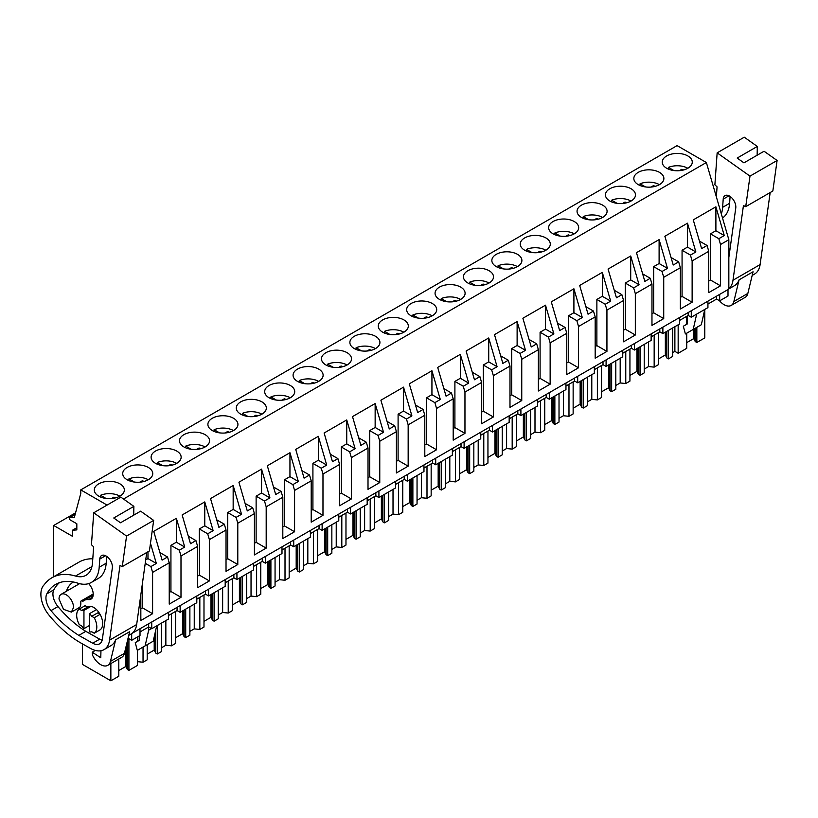 <?xml version="1.0" encoding="UTF-8"?>
<svg xmlns="http://www.w3.org/2000/svg" width="818" height="818" viewBox="0 0 818 818"><rect width="100%" height="100%" fill="white"/><g stroke="black" fill="none" stroke-linecap="round" stroke-linejoin="round"><path stroke-width="1.23" d="M719.666 294.378L719.666 300.84L728 296.024L728 289.572M132.26 633.224L728.838 289.091L728.838 239.715L706.363 162.516L677.089 145.614L80.767 489.89L80.767 493.438L74.397 517.201L69.561 517.63L69.561 519.563L76.831 523.765L76.831 529.89L72.352 530.299L72.352 536.24L53.702 525.473L53.702 576.721M168.406 612.651L168.406 619.103L151.749 628.725L148.672 626.946L140.011 631.956M140.011 629.042L140.011 635.504L131.678 640.31L131.678 633.643M128.068 638.224L131.678 640.31M719.666 300.84L716.599 299.061L707.928 304.061M707.928 301.157L707.928 307.619L691.271 317.231L688.204 315.451L679.533 320.462M679.533 317.558L679.533 324.01L662.877 333.621L659.809 331.852L651.138 336.852M651.138 333.949L651.138 340.4L634.482 350.022L631.404 348.243L622.743 353.243M622.743 350.339L622.743 356.801L606.087 366.413L603.009 364.644L594.349 369.644M594.349 366.74L594.349 373.192L577.692 382.814L574.614 381.035L565.954 386.035M565.954 383.131L565.954 389.583L549.297 399.204L546.22 397.425L537.559 402.425M537.559 399.521L537.559 405.984L520.902 415.595L517.825 413.826L509.164 418.826M509.164 415.922L509.164 422.374L492.497 431.996L489.43 430.217L480.759 435.217M480.759 432.313L480.759 438.765L464.103 448.387L461.035 446.608L452.364 451.618M452.364 448.704L452.364 455.166L435.708 464.777L432.64 463.008L423.969 468.008M423.969 465.105L423.969 471.557L407.313 481.178L404.235 479.399L395.575 484.399M395.575 481.495L395.575 487.947L378.918 497.569L375.84 495.79L367.18 500.8M367.18 497.896L367.18 504.348L350.523 513.96L347.445 512.191L338.785 517.191M338.785 514.287L338.785 520.739L322.128 530.361L319.051 528.581L310.39 533.581M310.39 530.678L310.39 537.14L293.734 546.751L290.656 544.972L281.995 549.982M281.995 547.078L281.995 553.53L265.329 563.142L262.261 561.373L253.59 566.373M253.59 563.469L253.59 569.921L236.934 579.543L233.866 577.764L225.195 582.764M225.195 579.86L225.195 586.322L208.539 595.933L205.471 594.165L196.801 599.165M196.801 596.261L196.801 602.713L180.144 612.334L177.066 610.555L168.406 615.555M75.563 512.855L53.702 525.473M76.831 527.712L72.352 530.299M75.154 514.399L69.561 517.63M107.076 505.084L80.767 489.89M706.363 162.516L123.508 499.031M687.877 168.232A15.021 8.671 0 0 0 692.273 162.097A15.021 8.671 0 0 0 682.999 154.091A15.021 8.671 0 0 0 666.629 155.972A15.021 8.671 0 0 0 662.232 162.097A15.021 8.671 0 0 0 671.506 170.113A15.021 8.671 0 0 0 687.877 168.232M176.739 463.336A15.021 8.671 0 0 0 181.146 457.201A15.021 8.671 0 0 0 171.872 449.184A15.021 8.671 0 0 0 155.502 451.066A15.021 8.671 0 0 0 151.105 457.201A15.021 8.671 0 0 0 160.379 465.207A15.021 8.671 0 0 0 176.739 463.336M375.513 348.57A15.021 8.671 0 0 0 379.92 342.435A15.021 8.671 0 0 0 370.646 334.429A15.021 8.671 0 0 0 354.276 336.31A15.021 8.671 0 0 0 349.879 342.435A15.021 8.671 0 0 0 359.153 350.452A15.021 8.671 0 0 0 375.513 348.57M517.497 266.596A15.021 8.671 0 0 0 521.894 260.472A15.021 8.671 0 0 0 512.62 252.455A15.021 8.671 0 0 0 496.26 254.337A15.021 8.671 0 0 0 491.853 260.472A15.021 8.671 0 0 0 501.127 268.478A15.021 8.671 0 0 0 517.497 266.596M489.103 282.997A15.021 8.671 0 0 0 493.499 276.862A15.021 8.671 0 0 0 484.225 268.846A15.021 8.671 0 0 0 467.855 270.727A15.021 8.671 0 0 0 463.458 276.862A15.021 8.671 0 0 0 472.732 284.869A15.021 8.671 0 0 0 489.103 282.997M460.708 299.388A15.021 8.671 0 0 0 465.105 293.253A15.021 8.671 0 0 0 455.83 285.247A15.021 8.671 0 0 0 439.46 287.128A15.021 8.671 0 0 0 435.064 293.253A15.021 8.671 0 0 0 444.338 301.269A15.021 8.671 0 0 0 460.708 299.388M631.077 201.023A15.021 8.671 0 0 0 635.484 194.888A15.021 8.671 0 0 0 626.21 186.882A15.021 8.671 0 0 0 609.839 188.753A15.021 8.671 0 0 0 605.443 194.888A15.021 8.671 0 0 0 614.717 202.905A15.021 8.671 0 0 0 631.077 201.023M638.234 172.363A15.021 8.671 0 0 0 633.838 178.498A15.021 8.671 0 0 0 643.112 186.504A15.021 8.671 0 0 0 659.482 184.623A15.021 8.671 0 0 0 663.879 178.498A15.021 8.671 0 0 0 654.605 170.481A15.021 8.671 0 0 0 638.234 172.363M574.287 233.815A15.021 8.671 0 0 0 578.684 227.68A15.021 8.671 0 0 0 569.42 219.664A15.021 8.671 0 0 0 553.05 221.545A15.021 8.671 0 0 0 548.653 227.68A15.021 8.671 0 0 0 557.917 235.686A15.021 8.671 0 0 0 574.287 233.815M602.682 217.414A15.021 8.671 0 0 0 607.089 211.289A15.021 8.671 0 0 0 597.815 203.273A15.021 8.671 0 0 0 581.445 205.154A15.021 8.671 0 0 0 577.048 211.289A15.021 8.671 0 0 0 586.322 219.296A15.021 8.671 0 0 0 602.682 217.414M524.655 237.946A15.021 8.671 0 0 0 520.248 244.071A15.021 8.671 0 0 0 529.522 252.087A15.021 8.671 0 0 0 545.892 250.206A15.021 8.671 0 0 0 550.289 244.071A15.021 8.671 0 0 0 541.025 236.065A15.021 8.671 0 0 0 524.655 237.946M347.118 364.961A15.021 8.671 0 0 0 351.515 358.836A15.021 8.671 0 0 0 342.251 350.82A15.021 8.671 0 0 0 325.881 352.701A15.021 8.671 0 0 0 321.484 358.836A15.021 8.671 0 0 0 330.748 366.842A15.021 8.671 0 0 0 347.118 364.961M290.329 397.752A15.021 8.671 0 0 0 294.725 391.618A15.021 8.671 0 0 0 285.451 383.611A15.021 8.671 0 0 0 269.091 385.493A15.021 8.671 0 0 0 264.684 391.618A15.021 8.671 0 0 0 273.958 399.634A15.021 8.671 0 0 0 290.329 397.752M261.934 414.153A15.021 8.671 0 0 0 266.331 408.018A15.021 8.671 0 0 0 257.056 400.002A15.021 8.671 0 0 0 240.686 401.883A15.021 8.671 0 0 0 236.29 408.018A15.021 8.671 0 0 0 245.564 416.025A15.021 8.671 0 0 0 261.934 414.153M233.539 430.544A15.021 8.671 0 0 0 237.936 424.409A15.021 8.671 0 0 0 228.662 416.403A15.021 8.671 0 0 0 212.291 418.284A15.021 8.671 0 0 0 207.895 424.409A15.021 8.671 0 0 0 217.169 432.425A15.021 8.671 0 0 0 233.539 430.544M403.908 332.18A15.021 8.671 0 0 0 408.315 326.045A15.021 8.671 0 0 0 399.041 318.038A15.021 8.671 0 0 0 382.671 319.91A15.021 8.671 0 0 0 378.274 326.045A15.021 8.671 0 0 0 387.548 334.061A15.021 8.671 0 0 0 403.908 332.18M411.065 303.519A15.021 8.671 0 0 0 406.669 309.654A15.021 8.671 0 0 0 415.943 317.66A15.021 8.671 0 0 0 432.313 315.779A15.021 8.671 0 0 0 436.71 309.654A15.021 8.671 0 0 0 427.436 301.637A15.021 8.671 0 0 0 411.065 303.519M297.486 369.092A15.021 8.671 0 0 0 293.079 375.227A15.021 8.671 0 0 0 302.353 383.243A15.021 8.671 0 0 0 318.723 381.362A15.021 8.671 0 0 0 323.12 375.227A15.021 8.671 0 0 0 313.856 367.221A15.021 8.671 0 0 0 297.486 369.092M148.344 479.726A15.021 8.671 0 0 0 152.751 473.591A15.021 8.671 0 0 0 143.477 465.585A15.021 8.671 0 0 0 127.107 467.467A15.021 8.671 0 0 0 122.71 473.591A15.021 8.671 0 0 0 131.984 481.608A15.021 8.671 0 0 0 148.344 479.726M183.897 434.675A15.021 8.671 0 0 0 179.5 440.81A15.021 8.671 0 0 0 188.774 448.816A15.021 8.671 0 0 0 205.144 446.935A15.021 8.671 0 0 0 209.541 440.81A15.021 8.671 0 0 0 200.267 432.794A15.021 8.671 0 0 0 183.897 434.675M98.712 483.857A15.021 8.671 0 0 0 94.315 489.992A15.021 8.671 0 0 0 103.579 497.998A15.021 8.671 0 0 0 119.949 496.117A15.021 8.671 0 0 0 124.346 489.992A15.021 8.671 0 0 0 115.082 481.976A15.021 8.671 0 0 0 98.712 483.857M728.838 239.715L720.525 244.51L720.525 285.819L708.756 292.619L708.756 251.31L692.13 260.911L692.13 302.22L680.361 309.01L680.361 267.701L663.725 277.302L663.725 318.611L651.966 325.4L651.966 284.091L635.33 293.693L635.33 335.002L623.572 341.801L623.572 300.492L606.936 310.094L606.936 351.403L595.177 358.192L595.177 316.883L578.541 326.484L578.541 367.793L566.782 374.583L566.782 333.274L550.146 342.875L550.146 384.184L538.377 390.984L538.377 349.675L521.751 359.276L521.751 400.585L509.982 407.374L509.982 366.065L493.356 375.666L493.356 416.976L481.587 423.765L481.587 382.456L464.961 392.067L464.961 433.376L453.192 440.166L453.192 398.857L436.556 408.458L436.556 449.767L424.798 456.556L424.798 415.247L408.162 424.849L408.162 466.158L396.403 472.957L396.403 431.648L379.767 441.25L379.767 482.559L368.008 489.348L368.008 448.039L359.685 452.835L351.372 457.64L351.372 498.949L339.613 505.739L339.613 464.43L322.977 474.031L322.977 515.34L311.208 522.14L311.208 480.831L302.895 485.626L294.582 490.432L294.582 531.741L282.813 538.53L282.813 497.221L274.5 502.017L266.187 506.823L266.187 548.132L254.418 554.921L254.418 513.612L237.793 523.213L237.793 564.522L226.024 571.322L226.024 530.013L209.388 539.614L209.388 580.923L197.629 587.713L197.629 546.404L180.993 556.005L180.993 597.314L169.234 604.103L169.234 562.794L152.598 572.395L150.911 566.577L145.236 563.305M169.234 562.794L167.537 556.976L162.107 560.115L153.733 531.373L176.371 518.305L184.735 547.048L179.306 550.187L170.931 545.361L176.371 542.222L176.371 518.305M180.993 556.005L179.306 550.187M197.629 546.404L195.931 540.586L190.502 543.725L182.138 514.972L204.766 501.915L213.13 530.657L207.7 533.796L199.326 528.96L204.766 525.821L204.766 501.915M209.388 539.614L207.7 533.796M226.024 530.013L224.326 524.195L218.897 527.324L210.533 498.581L233.161 485.514L241.525 514.266L236.095 517.395L227.731 512.569L233.161 509.43L233.161 485.514M237.793 523.213L236.095 517.395M254.418 513.612L252.721 507.794L247.292 510.933L238.928 482.191L261.555 469.123L269.92 497.865L264.49 501.005L256.126 496.168L261.555 493.039L261.555 469.123M266.187 506.823L264.49 501.005M282.813 497.221L281.126 491.403L275.686 494.542L267.322 465.79L289.95 452.722L298.325 481.475L292.885 484.614L284.521 479.777L289.95 476.638L289.95 452.722M294.582 490.432L292.885 484.614M311.208 480.831L309.521 475.013L304.081 478.141L295.717 449.399L318.345 436.331L326.719 465.074L321.28 468.213L312.916 463.387L318.345 460.248L318.345 436.331M322.977 474.031L321.28 468.213M339.613 464.43L337.916 458.612L332.486 461.751L324.112 433.008L346.74 419.941L355.114 448.683L349.675 451.822L341.31 446.986L346.74 443.857L346.74 419.941M351.372 457.64L349.675 451.822M368.008 448.039L366.311 442.221L360.881 445.36L352.507 416.607L375.145 403.54L383.509 432.293L378.08 435.432L369.705 430.595L375.145 427.456L375.145 403.54M379.767 441.25L378.08 435.432M396.403 431.648L394.705 425.82L389.276 428.959L380.902 400.217L403.54 387.149L411.904 415.892L406.474 419.031L398.1 414.205L403.54 411.065L403.54 387.149M408.162 424.849L406.474 419.031M424.798 415.247L423.1 409.429L417.671 412.569L409.307 383.816L431.935 370.759L440.299 399.501L434.869 402.64L426.495 397.804L431.935 394.675L431.935 370.759M436.556 408.458L434.869 402.64M453.192 398.857L451.495 393.039L446.066 396.168L437.702 367.425L460.329 354.358L468.694 383.11L463.264 386.239L454.9 381.413L460.329 378.274L460.329 354.358M464.961 392.067L463.264 386.239M481.587 382.456L479.9 376.638L474.46 379.777L466.096 351.034L488.724 337.967L497.088 366.709L491.659 369.848L483.295 365.022L488.724 361.883L488.724 337.967M493.356 375.666L491.659 369.848M509.982 366.065L508.295 360.247L502.855 363.386L494.491 334.634L517.119 321.576L525.493 350.319L520.054 353.458L511.69 348.621L517.119 345.482L517.119 321.576M521.751 359.276L520.054 353.458M538.377 349.675L536.69 343.857L531.25 346.985L522.886 318.243L545.514 305.175L553.888 333.928L548.449 337.057L540.085 332.231L545.514 329.092L545.514 305.175M550.146 342.875L548.449 337.057M566.782 333.274L565.085 327.456L559.655 330.595L551.281 301.852L573.909 288.785L582.283 317.527L576.843 320.666L568.479 315.84L573.909 312.701L573.909 288.785M578.541 326.484L576.843 320.666M595.177 316.883L593.479 311.065L588.05 314.204L579.676 285.451L602.314 272.394L610.678 301.136L605.248 304.276L596.874 299.439L602.314 296.3L602.314 272.394M606.936 310.094L605.248 304.276M623.572 300.492L621.874 294.674L616.445 297.803L608.071 269.061L630.709 255.993L639.073 284.746L633.643 287.875L625.269 283.048L630.709 279.909L630.709 255.993M635.33 293.693L633.643 287.875M651.966 284.091L650.269 278.273L644.84 281.412L636.476 252.67L659.104 239.602L667.468 268.345L662.038 271.484L653.664 266.648L659.104 263.519L659.104 239.602M663.725 277.302L662.038 271.484M680.361 267.701L678.664 261.883L673.234 265.022L664.87 236.269L687.498 223.202L695.862 251.954L690.433 255.093L682.069 250.257L687.498 247.118L687.498 223.202M692.13 260.911L690.433 255.093M708.756 251.31L707.069 245.482L701.629 248.621L693.265 219.878L715.893 206.811L724.257 235.553L718.828 238.692L710.464 233.866L715.893 230.727L715.893 206.811M720.525 244.51L718.828 238.692M150.471 543.295L156.34 563.449L150.911 566.577M140.839 594.747L140.839 620.504L152.598 613.705L152.598 572.395M151.473 628.561L148.672 630.177L148.672 624.042M151.749 628.725L151.749 622.273M177.066 610.555L177.066 607.651M180.144 612.334L180.144 605.872M205.471 594.165L205.471 591.261M208.539 595.933L208.539 589.481M233.866 577.764L233.866 574.86M236.934 579.543L236.934 573.091M262.261 561.373L262.261 558.469M265.329 563.142L265.329 556.69M290.656 544.972L290.656 542.068M293.734 546.751L293.734 540.299M319.051 528.581L319.051 525.677M322.128 530.361L322.128 523.898M347.445 512.191L347.445 509.287M350.523 513.96L350.523 507.508M375.84 495.79L375.84 492.886M378.918 497.569L378.918 491.117M404.235 479.399L404.235 476.495M407.313 481.178L407.313 474.716M432.64 463.008L432.64 460.105M435.708 464.777L435.708 458.325M461.035 446.608L461.035 443.704M464.103 448.387L464.103 441.935M489.43 430.217L489.43 427.313M492.497 431.996L492.497 425.534M517.825 413.826L517.825 410.922M520.902 415.595L520.902 409.143M546.22 397.425L546.22 394.521M549.297 399.204L549.297 392.752M574.614 381.035L574.614 378.131M577.692 382.814L577.692 376.352M603.009 364.644L603.009 361.73M606.087 366.413L606.087 359.961M631.404 348.243L631.404 345.339M634.482 350.022L634.482 343.57M659.809 331.852L659.809 328.948M662.877 333.621L662.877 327.169M688.204 315.451L688.204 312.548M691.271 317.231L691.271 310.779M716.599 299.061L716.599 296.157M687.294 315.973L687.294 323.948L683.327 326.239L685.392 333.959L693.204 329.439L696.67 314.112M693.204 329.439L701.312 324.756L704.779 309.439L704.779 337.906L696.844 342.486L696.844 327.343M137.475 661.66L143.038 662.222L143.038 647.079M157.312 625.514L157.312 653.981L161.473 651.578L161.473 623.111M143.038 662.222L147.199 659.819L147.199 644.676M165.849 620.586L165.849 645.259L161.473 647.784M165.849 645.259L171.432 645.831L171.432 613.807M185.706 609.113L185.706 637.59L189.878 635.187L189.878 606.711M171.432 645.831L175.594 643.429L175.594 611.404M194.244 604.185L194.244 628.868L189.878 631.394M194.244 628.868L199.827 629.441L199.827 597.416M214.112 592.723L214.112 621.189L218.273 618.786L218.273 590.32M199.827 629.441L203.989 627.038L203.989 595.013M222.639 587.794L222.639 612.477L218.273 614.993M222.639 612.477L228.222 613.04L228.222 581.025M242.506 576.332L242.506 604.799L246.668 602.396L246.668 573.919M228.222 613.04L232.384 610.637L232.384 578.623M251.034 571.404L251.034 596.077L246.668 598.602M251.034 596.077L256.617 596.649L256.617 564.625M270.901 559.931L270.901 588.408L275.063 585.995L275.063 557.528M256.617 596.649L260.778 594.246L260.778 562.222M279.429 555.003L279.429 579.686L275.063 582.212M279.429 579.686L285.012 580.248L285.012 548.234M299.296 543.541L299.296 572.007L303.458 569.604L303.458 541.138M285.012 580.248L289.173 577.845L289.173 545.831M307.824 538.612L307.824 563.295L303.458 565.811M307.824 563.295L313.406 563.858L313.406 531.843M327.691 527.14L327.691 555.616L331.852 553.213L331.852 524.737M313.406 563.858L317.578 561.455L317.578 529.44M336.229 522.221L336.229 546.894L331.852 549.42M336.229 546.894L341.812 547.467L341.812 515.442M356.086 510.749L356.086 539.215L360.247 536.812L360.247 508.346M341.812 547.467L345.973 545.064L345.973 513.039M364.624 505.821L364.624 530.504L360.247 533.029M364.624 530.504L370.206 531.066L370.206 499.052M384.48 494.358L384.48 522.825L388.642 520.422L388.642 491.955M370.206 531.066L374.368 528.663L374.368 496.649M393.018 489.43L393.018 514.103L388.642 516.628M393.018 514.103L398.601 514.675L398.601 482.651M412.875 477.957L412.875 506.434L417.047 504.031L417.047 475.555M398.601 514.675L402.763 512.273L402.763 480.248M421.413 473.039L421.413 497.712L417.047 500.238M421.413 497.712L426.996 498.285L426.996 466.26M441.28 461.567L441.28 490.033L445.442 487.63L445.442 459.164M426.996 498.285L431.158 495.882L431.158 463.857M449.808 456.638L449.808 481.321L445.442 483.837M449.808 481.321L455.391 481.884L455.391 449.869M469.675 445.176L469.675 473.642L473.837 471.24L473.837 442.773M455.391 481.884L459.552 479.481L459.552 447.466M478.203 440.248L478.203 464.921L473.837 467.446M478.203 464.921L483.786 465.493L483.786 433.468M498.07 428.775L498.07 457.252L502.232 454.849L502.232 426.372M483.786 465.493L487.947 463.09L487.947 431.066M506.598 423.857L506.598 448.53L502.232 451.055M506.598 448.53L512.18 449.102L512.18 417.078M526.465 412.384L526.465 440.851L530.626 438.448L530.626 409.982M512.18 449.102L516.342 446.7L516.342 414.675M534.992 407.456L534.992 432.139L530.626 434.655M534.992 432.139L540.575 432.702L540.575 400.687M554.86 395.994L554.86 424.46L559.021 422.057L559.021 393.591M540.575 432.702L544.747 430.299L544.747 398.284M563.398 391.065L563.398 415.738L559.021 418.264M563.398 415.738L568.98 416.311L568.98 384.286M583.254 379.593L583.254 408.07L587.416 405.667L587.416 377.19M568.98 416.311L573.142 413.908L573.142 381.883M591.792 374.664L591.792 399.348L587.416 401.873M591.792 399.348L597.375 399.92L597.375 367.896M611.649 363.202L611.649 391.669L615.811 389.266L615.811 360.799M597.375 399.92L601.537 397.507L601.537 365.493M620.187 358.274L620.187 382.957L615.811 385.472M620.187 382.957L625.77 383.519L625.77 351.505M640.044 346.801L640.044 375.278L644.216 372.875L644.216 344.398M625.77 383.519L629.932 381.116L629.932 349.102M648.582 341.883L648.582 366.556L644.216 369.082M648.582 366.556L654.165 367.129L654.165 335.104M668.449 330.411L668.449 358.877L672.611 356.474L672.611 328.008M654.165 367.129L658.326 364.726L658.326 332.701M678.163 324.797L678.163 353.274L674.881 351.372L672.611 352.691M674.881 351.372L674.881 326.699M678.163 353.274L686.721 348.325L686.721 333.182M686.721 324.286L686.721 316.31M118.804 658.981L118.804 676.22L110.859 680.801L82.444 664.39L82.444 643.878M110.859 680.801L110.859 663.562M137.475 650.29L137.475 665.433L128.917 670.371L128.917 638.715M137.475 641.384L137.475 636.966M139.224 635.954L139.224 640.382L135.256 642.672L137.312 650.382L153.232 641.189L156.698 625.872M145.123 645.872L148.672 630.177M167.537 556.976L159.909 552.579M180.993 597.314L170.931 591.506L169.234 592.488M170.931 591.506L170.931 545.361M184.735 547.048L176.371 542.222M195.931 540.586L188.304 536.179M209.388 580.923L199.326 575.115L197.629 576.097M199.326 575.115L199.326 528.96M213.13 530.657L204.766 525.821M224.326 524.195L216.698 519.788M237.793 564.522L227.731 558.714L226.024 559.696M227.731 558.714L227.731 512.569M241.525 514.266L233.161 509.43M252.721 507.794L245.093 503.397M266.187 548.132L256.126 542.324L254.418 543.305M256.126 542.324L256.126 496.168M269.92 497.865L261.555 493.039M281.126 491.403L273.498 486.996M294.582 531.741L284.521 525.933L282.813 526.915M284.521 525.933L284.521 479.777M298.325 481.475L289.95 476.638M309.521 475.013L301.893 470.606M322.977 515.34L312.916 509.532L311.208 510.514M312.916 509.532L312.916 463.387M326.719 465.074L318.345 460.248M337.916 458.612L330.288 454.205M351.372 498.949L341.31 493.142L339.613 494.123M341.31 493.142L341.31 446.986M355.114 448.683L346.74 443.857M366.311 442.221L358.683 437.814M379.767 482.559L369.705 476.741L368.008 477.732M369.705 476.741L369.705 430.595M383.509 432.293L375.145 427.456M394.705 425.82L387.078 421.423M408.162 466.158L398.1 460.35L396.403 461.332M398.1 460.35L398.1 414.205M411.904 415.892L403.54 411.065M423.1 409.429L415.472 405.022M436.556 449.767L426.495 443.959L424.798 444.941M426.495 443.959L426.495 397.804M440.299 399.501L431.935 394.675M451.495 393.039L443.867 388.632M464.961 433.376L454.9 427.558L453.192 428.55M454.9 427.558L454.9 381.413M468.694 383.11L460.329 378.274M479.9 376.638L472.262 372.241M493.356 416.976L483.295 411.168L481.587 412.149M483.295 411.168L483.295 365.022M497.088 366.709L488.724 361.883M508.295 360.247L500.667 355.84M521.751 400.585L511.69 394.777L509.982 395.759M511.69 394.777L511.69 348.621M525.493 350.319L517.119 345.482M536.69 343.857L529.062 339.45M550.146 384.184L540.085 378.376L538.377 379.368M540.085 378.376L540.085 332.231M553.888 333.928L545.514 329.092M565.085 327.456L557.457 323.059M578.541 367.793L568.479 361.985L566.782 362.967M568.479 361.985L568.479 315.84M582.283 317.527L573.909 312.701M593.479 311.065L585.852 306.658M606.936 351.403L596.874 345.595L595.177 346.576M596.874 345.595L596.874 299.439M610.678 301.136L602.314 296.3M621.874 294.674L614.246 290.267M635.33 335.002L625.269 329.194L623.572 330.175M625.269 329.194L625.269 283.048M639.073 284.746L630.709 279.909M650.269 278.273L642.641 273.877M663.725 318.611L653.664 312.803L651.966 313.785M653.664 312.803L653.664 266.648M667.468 268.345L659.104 263.519M678.664 261.883L671.036 257.476M692.13 302.22L682.069 296.413L680.361 297.394M682.069 296.413L682.069 250.257M695.862 251.954L687.498 247.118M707.069 245.482L699.431 241.085M720.525 285.819L710.464 280.012L708.756 280.993M710.464 280.012L710.464 233.866M724.257 235.553L715.893 230.727M152.598 613.705L142.536 607.897L140.839 608.889M142.536 607.897L142.536 582.569M145.706 559.921L147.976 558.612L147.976 551.772M156.34 563.449L147.976 558.612M81.708 610.494L79.244 609.073L85.113 605.688L87.577 607.109L81.708 610.494A11.861 6.851 60 0 1 83.947 610.402L83.947 628.664L89.53 625.433M83.947 628.664A11.861 6.851 60 0 1 81.708 625.985L79.244 624.563A14.233 8.211 -120 0 1 79.244 609.073M83.947 610.402L90.931 606.373M89.53 613.633L89.53 631.885A11.861 6.851 60 0 0 91.769 631.793L94.244 633.224A14.233 8.211 -120 0 0 94.244 617.733L100.113 614.349L97.639 612.917L91.769 616.312A11.861 6.851 60 0 0 89.53 613.633L96.524 609.604M73.548 607.396L71.422 612.099L63.497 609.349L59.019 599.011A10.276 5.93 60 0 1 61.145 594.308A10.276 5.93 60 0 1 69.06 597.058A10.276 5.93 60 0 1 73.548 607.396M128.917 670.371L127.352 669.472L125.808 666.486L118.804 670.535M696.844 342.486L695.269 341.587L693.736 338.601L686.721 342.64M668.449 358.877L666.875 357.977L665.341 354.992L658.326 359.041M640.044 375.278L638.48 374.368L636.946 371.382L629.932 375.431M611.649 391.669L610.085 390.769L608.541 387.783L601.537 391.822M583.254 408.07L581.69 407.159L580.146 404.174L573.142 408.223M554.86 424.46L553.295 423.55L551.751 420.564L544.747 424.614M526.465 440.851L524.89 439.951L523.356 436.965L516.342 441.014M498.07 457.252L496.495 456.342L494.962 453.356L487.947 457.405M469.675 473.642L468.101 472.732L466.567 469.747L459.552 473.796M441.28 490.033L439.706 489.133L438.172 486.148L431.158 490.197M412.875 506.434L411.311 505.524L409.777 502.538L402.763 506.587M384.48 522.825L382.916 521.915L381.372 518.939L374.368 522.978M356.086 539.215L354.521 538.316L352.977 535.33L345.973 539.379M327.691 555.616L326.126 554.706L324.582 551.721L317.578 555.77M299.296 572.007L297.721 571.107L296.188 568.121L289.173 572.16M270.901 588.408L269.326 587.498L267.793 584.512L260.778 588.561M242.506 604.799L240.932 603.889L239.398 600.903L232.384 604.952M214.112 621.189L212.537 620.289L211.003 617.304L203.989 621.353M185.706 637.59L184.142 636.68L182.608 633.694L175.594 637.743M157.312 653.981L155.747 653.071L154.203 650.085L147.199 654.134M155.747 653.071L155.747 630.075M184.142 636.68L184.142 610.024M212.537 620.289L212.537 593.623M240.932 603.889L240.932 577.232M269.326 587.498L269.326 560.841M297.721 571.107L297.721 544.44M326.126 554.706L326.126 528.05M354.521 538.316L354.521 511.659M382.916 521.915L382.916 495.258M411.311 505.524L411.311 478.867M439.706 489.133L439.706 462.477M468.101 472.732L468.101 446.076M496.495 456.342L496.495 429.685M524.89 439.951L524.89 413.294M553.295 423.55L553.295 396.894M581.69 407.159L581.69 380.503M610.085 390.769L610.085 364.102M638.48 374.368L638.48 347.711M666.875 357.977L666.875 331.321M695.269 341.587L695.269 328.243M127.352 669.472L127.352 641.189M91.769 616.312L94.244 617.733M100.113 614.349A14.233 8.211 60 0 1 100.113 629.84L94.244 633.224M126.575 666.926L126.575 644.42M125.808 666.486L125.808 647.57M694.492 339.03L694.492 328.693M693.736 338.601L693.736 329.133M666.097 355.431L666.097 331.771M665.341 354.992L665.341 332.21M637.703 371.822L637.703 348.161M636.946 371.382L636.946 348.601M609.308 388.223L609.308 364.552M608.541 387.783L608.541 364.992M580.913 404.613L580.913 380.953M580.146 404.174L580.146 381.392M552.518 421.004L552.518 397.344M551.751 420.564L551.751 397.783M524.113 437.405L524.113 413.734M523.356 436.965L523.356 414.174M495.718 453.796L495.718 430.135M494.962 453.356L494.962 430.575M467.323 470.186L467.323 446.526M466.567 469.747L466.567 446.965M438.929 486.587L438.929 462.927M438.172 486.148L438.172 463.356M410.534 502.978L410.534 479.317M409.777 502.538L409.777 479.757M382.139 519.369L382.139 495.708M381.372 518.939L381.372 496.148M353.744 535.77L353.744 512.109M352.977 535.33L352.977 512.549M325.349 552.16L325.349 528.5M324.582 551.721L324.582 528.939M296.944 568.551L296.944 544.89M296.188 568.121L296.188 545.33M268.549 584.952L268.549 561.291M267.793 584.512L267.793 561.731M240.155 601.342L240.155 577.682M239.398 600.903L239.398 578.121M211.76 617.743L211.76 594.072M211.003 617.304L211.003 594.512M183.365 634.134L183.365 610.473M182.608 633.694L182.608 610.913M154.97 650.525L154.97 633.51M154.203 650.085L154.203 636.874M770.178 192.547L760.096 264.592A27.669 15.971 60 0 1 754.585 274.04L752.182 275.431M749.994 176.126L717.151 152.854L744.268 137.199L757.304 146.442L737.182 158.058L743.94 162.854L764.063 151.238L777.1 160.481L749.994 176.126L745.719 206.668L743.439 205.563L732.989 280.247A27.669 15.971 60 0 1 728.838 288.734M747.846 293.417L733.879 301.484L739.083 279.838L753.061 271.77L747.846 293.417A14.233 8.211 60 0 1 745.188 297.343L731.22 305.411A14.233 8.211 60 0 1 719.462 300.717M739.083 279.838A27.669 15.971 60 0 1 734.462 285.666L728.838 288.907M777.1 160.481L772.836 191.013L745.719 206.668M757.304 146.442L757.141 155.236M717.151 152.854L714.881 184.807L717.069 186.872L716.364 196.862M721.343 213.958A38.466 22.209 60 0 0 722.621 207.332L723.204 199.142A8.937 5.164 60 0 1 725.034 195.604A8.937 5.164 60 0 1 732.151 198.253A8.937 5.164 60 0 1 735.811 207.557A8.937 5.164 60 0 1 735.76 208.038L728.838 257.506M733.879 301.484A14.233 8.211 60 0 1 731.22 305.411M722.621 207.332L729.615 203.293A38.466 22.209 60 0 1 722.519 217.997M729.615 203.293L730.096 196.422M146.749 552.487L136.667 624.523A27.669 15.971 60 0 1 131.156 633.981L128.753 635.361M126.565 536.066L93.722 512.784L120.839 497.139L133.876 506.373L113.753 517.999L120.512 522.784L140.635 511.168L153.672 520.412L126.565 536.066L122.291 566.598L120.001 565.494L109.561 640.177A27.669 15.971 60 0 1 104.039 649.625A27.669 15.971 60 0 1 90.43 648.388L81.115 643.132A90.91 52.485 60 0 1 48.794 614.891A21.34 12.321 60 0 1 43.559 606.21A23.293 13.446 60 0 1 44.213 584.747A71.146 41.074 60 0 1 51.902 577.764A71.146 41.074 60 0 1 75.532 576.046L91.933 566.577M124.418 653.347L110.45 661.414L115.655 639.768L129.633 631.7L124.418 653.347A14.233 8.211 60 0 1 121.759 657.273L107.792 665.341A14.233 8.211 60 0 1 92.444 654.952L92.23 652.202L100.778 657.764L100.951 650.75M115.655 639.768A27.669 15.971 60 0 1 111.033 645.596L104.039 649.625M153.672 520.412L149.408 550.943L122.291 566.598M51.902 577.764L79.019 562.109A71.146 41.074 60 0 1 92.792 558.786M133.876 506.373L133.712 515.166M93.722 512.784L91.452 544.737L93.641 546.813L92.506 562.794A31.616 18.252 60 0 1 86.033 575.289A31.616 18.252 60 0 1 75.532 576.046M91.309 582.457A38.466 22.209 60 0 0 99.193 567.263L99.776 559.072A8.937 5.164 60 0 1 101.606 555.545A8.937 5.164 60 0 1 108.722 558.183A8.937 5.164 60 0 1 112.383 567.487A8.937 5.164 60 0 1 112.332 567.968L102.383 639.052A14.008 8.088 60 0 1 99.591 643.838A14.008 8.088 60 0 1 92.7 643.214L78.814 635.381A90.91 52.485 60 0 1 50.982 610.627A13.477 7.781 60 0 1 46.841 593.837A63.507 36.667 60 0 1 55.726 584.379A63.507 36.667 60 0 1 77.884 583.183A38.466 22.209 60 0 0 91.309 582.457L98.303 578.428A38.466 22.209 60 0 0 106.187 563.234L106.667 556.352M110.45 661.414A14.233 8.211 60 0 1 107.792 665.341M102.158 640.208A14.008 8.088 60 0 1 99.684 639.175L85.808 631.343A90.91 52.485 60 0 1 57.966 606.588A13.477 7.781 60 0 1 53.835 589.809A63.507 36.667 60 0 1 59.407 582.692M78.814 635.381L85.808 631.343M95.317 650.422L92.23 652.202M87.454 607.038L87.802 606.844A11.861 6.851 60 0 1 93.722 607.437A11.861 6.851 60 0 1 99.98 614.267M77.025 608.868A10.675 6.166 60 0 0 78.61 608.387A10.675 6.166 60 0 0 80.778 602.488A1.973 1.145 60 0 1 81.094 600.974A1.973 1.145 60 0 1 82.679 601.578A19.223 11.094 60 0 1 84.121 600.443A19.223 11.094 60 0 1 88.548 599.584L92.638 597.222M66.401 591.271A40.563 23.415 60 0 1 73.375 582.007M88.671 583.612A10.675 6.166 60 0 1 91.002 599.113A10.675 6.166 60 0 1 88.548 599.584M687.815 168.263A15.021 8.671 0 0 0 668.439 167.404L673.889 170.553M668.439 169.121L668.439 167.404M679.39 170.686L681.823 169.285A10.01 5.777 0 0 1 683.603 169.96M681.823 170.359L681.823 169.285M659.42 184.663A15.021 8.671 0 0 0 640.044 183.805L645.494 186.944M640.044 185.522L640.044 183.805M650.995 187.077L653.429 185.676A10.01 5.777 0 0 1 655.208 186.351M653.429 186.76L653.429 185.676M631.026 201.054A15.021 8.671 0 0 0 611.649 200.195L617.099 203.345M611.649 201.913L611.649 200.195M622.6 203.477L625.024 202.077A10.01 5.777 0 0 1 626.813 202.752M625.024 203.15L625.024 202.077M602.631 217.445A15.021 8.671 0 0 0 583.254 216.586L588.704 219.735M583.254 218.304L583.254 216.586M594.205 219.868L596.629 218.467A10.01 5.777 0 0 1 598.418 219.142M596.629 219.541L596.629 218.467M574.236 233.846A15.021 8.671 0 0 0 554.86 232.987L560.31 236.126M554.86 234.705L554.86 232.987M565.811 236.259L568.234 234.858A10.01 5.777 0 0 1 570.023 235.533M568.234 235.942L568.234 234.858M545.841 250.236A15.021 8.671 0 0 0 526.465 249.378L531.915 252.527M526.465 251.095L526.465 249.378M537.416 252.66L539.839 251.259A10.01 5.777 0 0 1 541.628 251.934M539.839 252.333L539.839 251.259M517.436 266.627A15.021 8.671 0 0 0 498.07 265.768L503.52 268.918M498.07 267.486L498.07 265.768M509.021 269.05L511.444 267.65A10.01 5.777 0 0 1 513.223 268.324M511.444 268.733L511.444 267.65M489.041 283.028A15.021 8.671 0 0 0 469.665 282.169L475.115 285.318M469.665 283.887L469.665 282.169M480.626 285.441L483.049 284.04A10.01 5.777 0 0 1 484.829 284.715M483.049 285.124L483.049 284.04M460.646 299.419A15.021 8.671 0 0 0 441.27 298.56L446.72 301.709M441.27 300.278L441.27 298.56M452.221 301.842L454.655 300.441A10.01 5.777 0 0 1 456.434 301.116M454.655 301.515L454.655 300.441M432.252 315.82A15.021 8.671 0 0 0 412.875 314.961L418.325 318.1M412.875 316.678L412.875 314.961M423.826 318.233L426.26 316.832A10.01 5.777 0 0 1 428.039 317.507M426.26 317.916L426.26 316.832M403.857 332.21A15.021 8.671 0 0 0 384.48 331.351L389.93 334.501M384.48 333.069L384.48 331.351M395.431 334.623L397.855 333.223A10.01 5.777 0 0 1 399.644 333.908M397.855 334.306L397.855 333.223M375.462 348.601A15.021 8.671 0 0 0 356.086 347.742L361.536 350.891M356.086 349.46L356.086 347.742M367.037 351.024L369.46 349.623A10.01 5.777 0 0 1 371.249 350.298M369.46 350.697L369.46 349.623M347.067 365.002A15.021 8.671 0 0 0 327.691 364.143L333.141 367.282M327.691 365.861L327.691 364.143M338.642 367.415L341.065 366.014A10.01 5.777 0 0 1 342.854 366.689M341.065 367.098L341.065 366.014M318.672 381.392A15.021 8.671 0 0 0 299.296 380.534L304.746 383.683M299.296 382.251L299.296 380.534M310.247 383.816L312.67 382.415A10.01 5.777 0 0 1 314.46 383.09M312.67 383.489L312.67 382.415M290.267 397.783A15.021 8.671 0 0 0 270.901 396.924L276.351 400.074M270.901 398.642L270.901 396.924M281.852 400.206L284.275 398.806A10.01 5.777 0 0 1 286.055 399.481M284.275 399.879L284.275 398.806M261.872 414.184A15.021 8.671 0 0 0 242.496 413.325L247.946 416.464M242.496 415.043L242.496 413.325M253.457 416.597L255.881 415.196A10.01 5.777 0 0 1 257.66 415.871M255.881 416.28L255.881 415.196M233.478 430.575A15.021 8.671 0 0 0 214.101 429.716L219.551 432.865M214.101 431.434L214.101 429.716M225.052 432.998L227.486 431.597A10.01 5.777 0 0 1 229.265 432.272M227.486 432.671L227.486 431.597M205.083 446.965A15.021 8.671 0 0 0 185.706 446.107L191.156 449.256M185.706 447.824L185.706 446.107M196.657 449.389L199.091 447.988A10.01 5.777 0 0 1 200.87 448.663M199.091 449.062L199.091 447.988M176.688 463.366A15.021 8.671 0 0 0 157.312 462.507L162.762 465.646M157.312 464.225L157.312 462.507M168.263 465.779L170.686 464.379A10.01 5.777 0 0 1 172.475 465.053M170.686 465.462L170.686 464.379M148.293 479.757A15.021 8.671 0 0 0 128.917 478.898L134.367 482.047M128.917 480.616L128.917 478.898M139.868 482.18L142.291 480.779A10.01 5.777 0 0 1 144.08 481.454M142.291 481.853L142.291 480.779M119.898 496.148A15.021 8.671 0 0 0 100.522 495.289L105.972 498.438M100.522 497.007L100.522 495.289M111.473 498.571L113.896 497.17A10.01 5.777 0 0 1 115.686 497.845M113.896 498.254L113.896 497.17M732.989 280.247L760.096 264.592M723.204 199.142L729.012 195.788M109.561 640.177L136.667 624.523M99.776 559.072L105.583 555.719M92.7 643.214L99.684 639.175M50.982 610.627L57.966 606.588M46.841 593.837L53.835 589.809M99.193 567.263L106.187 563.234M71.422 612.109L79.827 607.253M61.145 594.308L79.571 583.663M81.094 600.974L93.211 593.98M84.121 600.443L93.16 595.228"/></g></svg>
